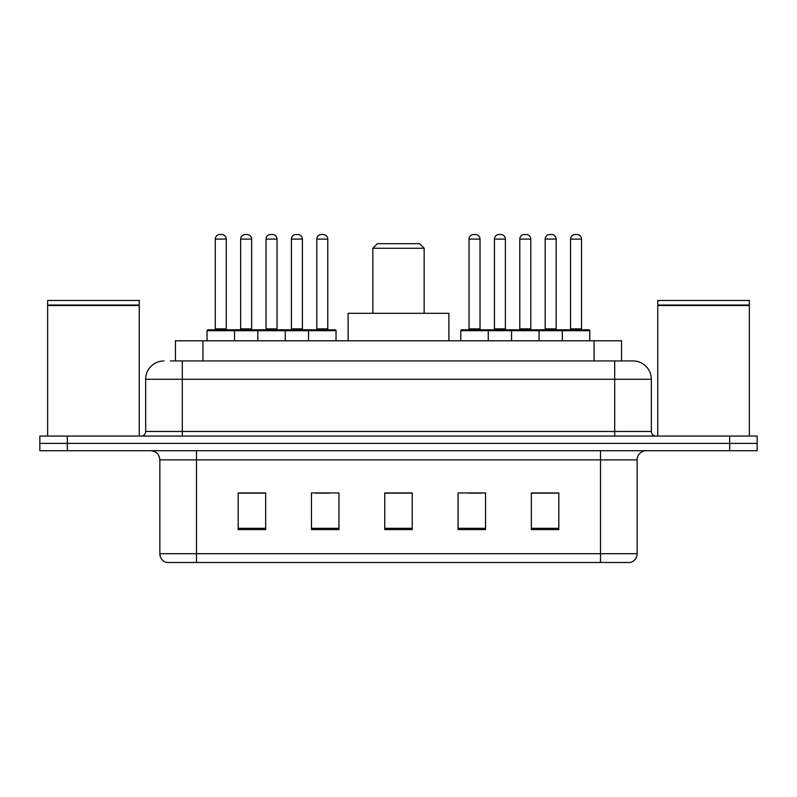 <?xml version="1.0" encoding="UTF-8"?>
<svg xmlns="http://www.w3.org/2000/svg" width="797" height="797" viewBox="0 0 797 797"><rect width="100%" height="100%" fill="white"/><g stroke="black" fill="none" stroke-linecap="round" stroke-linejoin="round"><path stroke-width="1.2" d="M170.399 360.941L182.304 360.941L170.399 360.941L175.45 360.941L175.45 340.787L621.55 340.787L621.55 360.941M163.983 360.941A18.321 18.321 0 0 0 145.662 379.262L145.662 431.476A4.583 4.583 0 0 1 141.079 436.059M633.017 360.941A18.321 18.321 0 0 1 651.338 379.262L182.304 379.262L182.304 360.941L632.738 360.941M651.338 379.262L651.338 431.476C651.617 434.265 653.141 435.79 655.921 436.059M67.337 436.059L39.85 436.059L39.85 443.391L67.337 443.391L39.85 443.391L39.85 450.713L67.337 450.713L67.337 443.391L729.663 443.391L67.337 443.391L67.337 436.059L729.663 436.059L729.663 443.391L757.15 443.391L729.663 443.391L729.663 450.713L67.337 450.713M729.663 450.713L757.15 450.713L757.15 436.059L729.663 436.059M637.142 553.686C636.893 558.079 634.691 561.008 630.547 562.483L600.5 562.483L600.5 553.686L637.142 553.686L637.142 459.879A9.165 9.165 0 0 1 646.307 450.713M600.5 562.483L166.453 562.483A9.165 9.165 0 0 1 159.858 553.686L159.858 459.879C159.31 454.31 156.262 451.261 150.693 450.713M558.817 529.597L558.817 492.945L531.33 492.945L531.33 529.597L558.817 529.597M485.532 529.597L485.532 492.945L458.046 492.945L458.046 529.597L485.532 529.597M265.67 529.597L265.67 492.945L238.183 492.945L238.183 529.597L265.67 529.597M338.954 529.597L338.954 492.945L311.468 492.945L311.468 529.597L338.954 529.597M412.238 529.597L412.238 492.945L384.762 492.945L384.762 529.597L412.238 529.597M531.33 493.134L557.531 493.134M543.793 493.134L532.157 493.134M315.413 493.134L329.151 493.134M264.664 493.134L253.028 493.134M239.279 493.134L265.67 493.134M467.67 493.134L481.408 493.134M412.238 493.134L384.762 493.134M47.641 305.52L139.246 305.52L47.641 305.52L47.641 436.059M139.246 305.52L139.246 436.059M138.788 305.062L48.099 305.062M139.246 304.603L139.246 300.479L47.641 300.479L47.641 304.603M372.847 248.265L424.153 248.265L419.571 243.683L377.429 243.683L372.847 248.265L372.847 313.301M424.153 248.265L424.153 313.301M448.88 340.787L448.88 313.301L348.12 313.301L348.12 340.787M657.754 305.52L749.359 305.52L657.754 305.52L657.754 436.059M749.359 305.52L749.359 436.059M748.901 305.062L658.212 305.062M749.359 304.603L749.359 300.479L657.754 300.479L657.754 304.603M308.539 340.787L308.539 330.705A0.917 0.917 0 0 1 309.455 329.789L335.109 329.789A0.917 0.917 0 0 1 336.025 330.705L207.041 330.705A0.917 0.917 0 0 1 207.957 329.789L233.601 329.789A0.917 0.917 0 0 1 234.517 330.705L234.517 340.787M226.278 239.1L215.28 239.1A4.583 4.583 0 0 1 219.862 234.517L221.696 234.517A4.583 4.583 0 0 1 226.278 239.1L226.278 328.872A0.917 0.917 0 0 0 227.195 329.789M215.28 239.1L215.28 328.872A0.917 0.917 0 0 1 214.363 329.789M207.041 330.705L207.041 340.787M257.79 340.787L257.79 330.705A0.917 0.917 0 0 1 258.706 329.789L284.36 329.789A0.917 0.917 0 0 1 285.266 330.705L285.266 340.787M277.027 239.1L266.029 239.1A4.583 4.583 0 0 1 270.611 234.517L272.444 234.517A4.583 4.583 0 0 1 277.027 239.1L277.027 328.872A0.917 0.917 0 0 0 277.944 329.789M266.029 239.1L266.029 328.872A0.917 0.917 0 0 1 265.112 329.789M327.776 239.1L316.788 239.1A4.583 4.583 0 0 1 321.36 234.517L323.193 234.517A4.583 4.583 0 0 1 327.776 239.1L327.776 328.872A0.917 0.917 0 0 0 328.693 329.789M316.788 239.1L316.788 328.872A0.917 0.917 0 0 1 315.871 329.789M336.025 330.705L336.025 340.787M562.293 340.787L562.293 330.705A0.917 0.917 0 0 1 563.21 329.789L588.863 329.789A0.917 0.917 0 0 1 589.78 330.705L460.796 330.705A0.917 0.917 0 0 1 461.712 329.789L487.365 329.789A0.917 0.917 0 0 1 488.272 330.705L488.272 340.787M480.033 239.1L469.034 239.1A4.583 4.583 0 0 1 473.617 234.517L475.45 234.517A4.583 4.583 0 0 1 480.033 239.1L480.033 328.872A0.917 0.917 0 0 0 480.95 329.789M469.034 239.1L469.034 328.872A0.917 0.917 0 0 1 468.128 329.789M460.796 330.705L460.796 340.787M511.544 340.787L511.544 330.705A0.917 0.917 0 0 1 512.461 329.789L538.114 329.789A0.917 0.917 0 0 1 539.031 330.705L539.031 340.787M530.782 239.1L519.793 239.1A4.583 4.583 0 0 1 524.366 234.517L526.199 234.517A4.583 4.583 0 0 1 530.782 239.1L530.782 328.872A0.917 0.917 0 0 0 531.699 329.789M519.793 239.1L519.793 328.872A0.917 0.917 0 0 1 518.877 329.789M581.531 239.1L570.542 239.1A4.583 4.583 0 0 1 575.125 234.517L576.958 234.517A4.583 4.583 0 0 1 581.531 239.1L581.531 328.872A0.917 0.917 0 0 0 582.448 329.789M570.542 239.1L570.542 328.872A0.917 0.917 0 0 1 569.626 329.789M589.78 330.705L589.78 340.787M258.975 329.789L233.332 329.789M240.654 239.1A4.583 4.583 0 0 1 245.237 234.517L247.07 234.517A4.583 4.583 0 0 1 251.653 239.1L240.654 239.1L240.654 328.872A0.917 0.917 0 0 1 239.738 329.789M251.653 239.1L251.653 328.872A0.917 0.917 0 0 0 252.569 329.789M309.734 329.789L284.081 329.789M291.413 239.1A4.583 4.583 0 0 1 295.986 234.517L297.819 234.517A4.583 4.583 0 0 1 302.402 239.1L291.413 239.1L291.413 328.872A0.917 0.917 0 0 1 290.497 329.789M302.402 239.1L302.402 328.872A0.917 0.917 0 0 0 303.318 329.789M512.74 329.789L487.087 329.789M494.419 239.1A4.583 4.583 0 0 1 498.992 234.517L500.825 234.517A4.583 4.583 0 0 1 505.408 239.1L494.419 239.1L494.419 328.872A0.917 0.917 0 0 1 493.502 329.789M505.408 239.1L505.408 328.872A0.917 0.917 0 0 0 506.324 329.789M563.489 329.789L537.836 329.789M545.168 239.1A4.583 4.583 0 0 1 549.751 234.517L551.584 234.517A4.583 4.583 0 0 1 556.157 239.1L545.168 239.1L545.168 328.872A0.917 0.917 0 0 1 544.251 329.789M556.157 239.1L556.157 328.872A0.917 0.917 0 0 0 557.073 329.789M202.926 360.941L202.926 340.787M594.074 360.941L594.074 340.787M182.304 436.059L182.304 379.262L145.662 379.262M145.662 431.476L651.338 431.476M614.696 360.941L614.696 436.059M600.5 450.713L600.5 459.879L159.858 459.879M637.142 459.879L600.5 459.879L600.5 553.686L196.5 553.686L196.5 562.483M159.858 553.686L196.5 553.686L196.5 450.713M412.238 528.321L384.762 528.321M338.954 528.321L311.468 528.321M265.67 528.321L238.183 528.321M485.532 528.321L458.046 528.321M558.817 528.321L531.33 528.321M215.28 328.872L226.278 328.872M266.029 328.872L277.027 328.872M316.788 328.872L327.776 328.872M469.034 328.872L480.033 328.872M519.793 328.872L530.782 328.872M570.542 328.872L581.531 328.872M240.654 328.872L251.653 328.872M291.413 328.872L302.402 328.872M494.419 328.872L505.408 328.872M545.168 328.872L556.157 328.872"/></g></svg>
